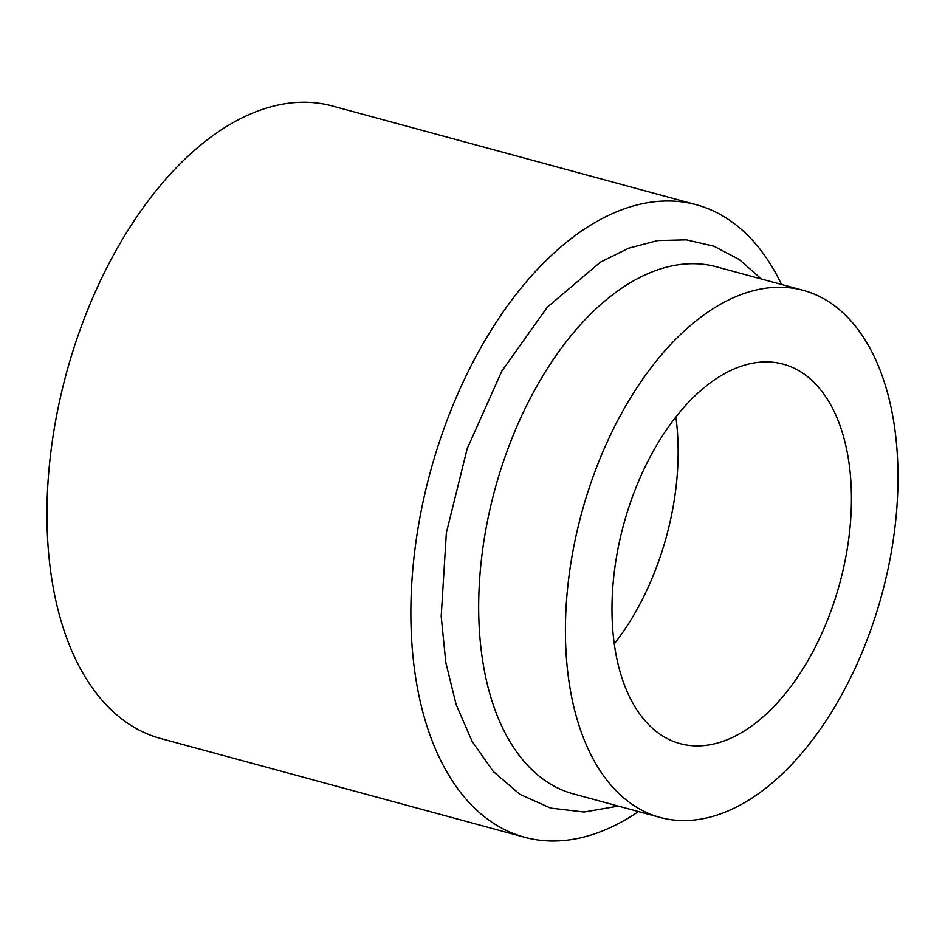 <?xml version="1.0" encoding="UTF-8"?>
<svg xmlns="http://www.w3.org/2000/svg" width="945" height="945" viewBox="0 0 945 945"><rect width="100%" height="100%" fill="white"/><g stroke="black" fill="none" stroke-linecap="round" stroke-linejoin="round"><path stroke-width="1.42" d="M638.477 811.566A327.702 186.673 -74.8 0 1 524.581 837.246L160.685 738.506A327.702 186.673 -74.8 0 1 47.25 530.925A327.702 186.673 -74.8 0 1 332.321 105.982L696.229 204.722A327.702 186.673 -74.8 0 1 781.515 284.457M851.256 488.695A196.619 112.006 105.2 0 0 783.192 364.144A196.619 112.006 105.2 0 0 612.159 619.117A196.619 112.006 105.2 0 0 680.211 743.656A196.619 112.006 105.2 0 0 851.256 488.695M897.75 463.333A273.081 155.571 -74.8 0 1 660.189 817.46A273.081 155.571 -74.8 0 1 565.665 644.478A273.081 155.571 -74.8 0 1 803.226 290.351A273.081 155.571 -74.8 0 1 897.75 463.333M803.226 290.351L716.487 266.821A273.081 155.571 105.2 0 0 478.926 620.936A273.081 155.571 105.2 0 0 573.461 793.918L660.189 817.46M524.581 837.246A327.702 186.673 -74.8 0 1 411.158 629.677A327.702 186.673 -74.8 0 1 696.229 204.722M614.274 643.864A196.619 112.006 105.2 0 0 677.967 441.669A196.619 112.006 105.2 0 0 675.852 416.922M761.375 278.999L739.262 259.509L713.983 246.243L686.413 239.853L657.673 240.573L628.791 248.157L600.453 262.131L547.356 307.125L501.807 371.149L467.196 448.651L446.359 532.85L441.185 616.341L445.816 662.539L456.151 704.604L472.075 741.341L493.432 771.64L519.88 794.32L550.616 808.093L584.045 812.027L618.337 806.097"/></g></svg>
